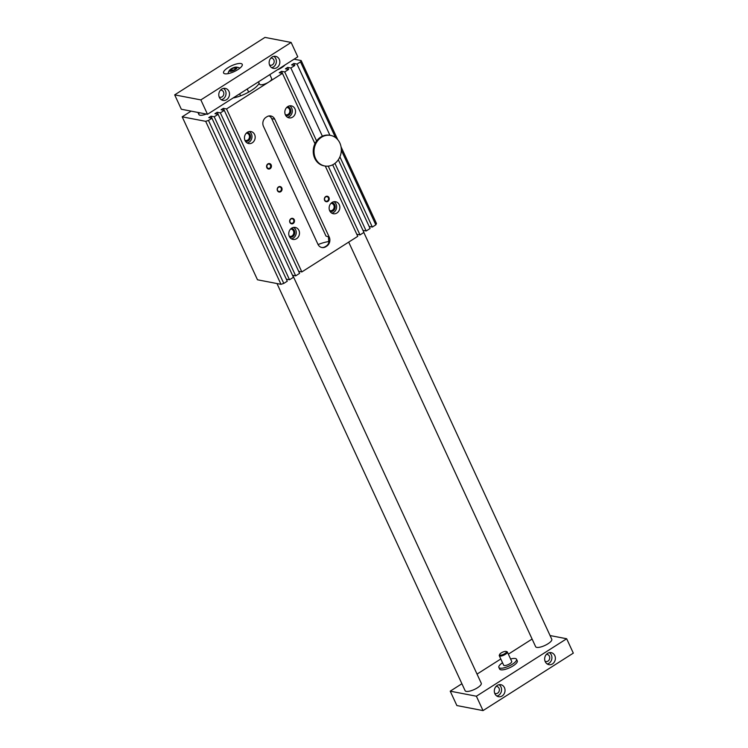 <?xml version="1.0" encoding="UTF-8"?>
<svg xmlns="http://www.w3.org/2000/svg" width="748" height="748" viewBox="0 0 748 748"><rect width="100%" height="100%" fill="white"/><g stroke="black" fill="none" stroke-linecap="round" stroke-linejoin="round"><path stroke-width="1.12" d="M283.791 283.417L280.986 284.315L205.681 121.335L208.486 120.437L283.791 283.417L287.269 281.211L211.955 118.231L208.757 117.614L211.011 116.174L214.218 116.791L218.126 114.304L214.919 113.687L217.172 112.256L220.38 112.873L224.288 110.386L221.081 109.769L223.343 108.329L226.541 108.946L282.445 73.36L279.247 72.743L281.5 71.312L284.708 71.93L288.616 69.442L285.409 68.825L287.662 67.385L290.869 68.003L294.777 65.515L291.57 64.898L293.824 63.458L297.031 64.085L300.509 61.869L301.173 60.56L337.713 139.633M341.051 146.851L376.478 223.54L375.814 224.849L372.336 227.055L369.138 226.438L338.32 159.754L370.082 228.495L366.174 230.982L334.936 163.373M366.174 230.982L362.967 230.365L332.673 164.803L363.921 232.422L360.012 234.909L356.805 234.283L325.286 166.065L357.759 236.34L301.846 271.926L298.648 271.309L223.343 108.329M329.242 237.116L274.759 119.203A6.667 5.816 100.9 0 0 270.813 115.968A6.667 5.816 100.9 0 0 266.886 116.763L266.026 117.314A6.667 5.816 100.9 0 0 263.474 126.384L317.956 244.306A6.667 5.816 100.9 0 0 321.902 247.532A6.667 5.816 100.9 0 0 325.829 246.737L326.689 246.186A6.667 5.816 100.9 0 0 329.242 237.116L325.988 236.059L271.72 118.614L270.608 116.903L268.887 115.968M328.466 236.966L328.802 242.82A6.667 5.816 100.9 0 1 326.156 246.083L325.286 246.634A6.667 5.816 100.9 0 1 321.64 247.476M218.126 114.304L293.431 277.284L289.523 279.771L214.218 116.791M289.523 279.771L286.316 279.154L211.011 116.174M335.478 137.548L300.509 61.869M375.814 224.849L341.312 150.189M199.407 112.733A8.892 2.768 -24.8 0 0 198.884 114.519A8.892 2.768 -24.8 0 0 206.308 114.061M330.616 135.416A15.558 13.567 100.9 0 0 314.347 148.132A15.558 13.567 100.9 0 0 324.726 165.972A15.558 13.567 100.9 0 0 333.879 164.121A15.558 13.567 100.9 0 0 341.21 147.954A15.558 13.567 100.9 0 0 330.616 135.416L329.821 135.266A15.558 13.567 100.9 0 1 329.933 135.285L297.031 64.085M252.254 142.831A6.115 5.33 -79.1 0 1 248.663 143.56A6.115 5.33 -79.1 0 1 244.587 136.547A6.115 5.33 -79.1 0 1 250.973 131.554A6.115 5.33 -79.1 0 1 255.133 136.482A6.115 5.33 -79.1 0 1 252.254 142.831M247.111 142.962A6.115 5.33 100.9 0 0 249.047 142.214A6.115 5.33 100.9 0 0 251.973 136.8A6.115 5.33 100.9 0 0 249.318 131.536M277.237 69.901A8.892 2.768 -24.8 0 0 281.744 67.61A8.892 2.768 -24.8 0 0 284.848 65.057M247.036 132.518A4.441 3.88 -79.1 0 1 250.421 137.669A4.441 3.88 -79.1 0 1 245.363 141.194M291.683 228.149A6.115 5.33 100.9 0 0 288.793 234.507A6.115 5.33 100.9 0 0 292.954 239.425A6.115 5.33 100.9 0 0 299.35 234.433A6.115 5.33 100.9 0 0 295.273 227.42A6.115 5.33 100.9 0 0 291.683 228.149M293.618 227.401A6.115 5.33 -79.1 0 1 296.143 233.815A6.115 5.33 -79.1 0 1 291.411 238.827M289.663 237.069A4.441 3.88 100.9 0 0 292.683 236.639A4.441 3.88 100.9 0 0 294.749 231.787A4.441 3.88 100.9 0 0 291.337 228.392M292.618 117.137A6.115 5.33 100.9 0 0 295.497 110.788A6.115 5.33 100.9 0 0 291.337 105.861A6.115 5.33 100.9 0 0 284.951 110.854A6.115 5.33 100.9 0 0 289.027 117.866A6.115 5.33 100.9 0 0 292.618 117.137M289.682 105.842A6.115 5.33 -79.1 0 1 292.337 111.106A6.115 5.33 -79.1 0 1 289.42 116.52A6.115 5.33 -79.1 0 1 287.475 117.268M285.727 115.501A4.441 3.88 100.9 0 0 290.785 111.976A4.441 3.88 100.9 0 0 287.4 106.824M332.047 202.456A6.115 5.33 -79.1 0 1 335.637 201.736A6.115 5.33 -79.1 0 1 339.714 208.739A6.115 5.33 -79.1 0 1 333.328 213.732A6.115 5.33 -79.1 0 1 329.167 208.814A6.115 5.33 -79.1 0 1 332.047 202.456M331.775 213.133A6.115 5.33 100.9 0 0 336.507 208.122A6.115 5.33 100.9 0 0 333.982 201.708M331.701 202.699A4.441 3.88 -79.1 0 1 335.113 206.093A4.441 3.88 -79.1 0 1 333.047 210.945A4.441 3.88 -79.1 0 1 330.027 211.375M280.986 284.315L257.49 279.789L182.185 116.81L191.105 111.134M233.161 97.96A18.896 5.881 -24.8 0 0 251.291 90.536A18.896 5.881 -24.8 0 0 256.022 87.02A18.896 5.881 -24.8 0 0 259.126 83.271M329.157 241.52A20.561 6.395 -24.8 0 0 318.087 244.559M244.914 140.287A3.693 3.216 100.9 0 0 245.55 140.493A3.693 3.216 100.9 0 0 249.411 137.482A3.693 3.216 100.9 0 0 246.952 133.238A3.693 3.216 100.9 0 0 246.279 133.191M224.288 110.386L299.593 273.366L295.684 275.853L292.477 275.236L217.172 112.256M360.012 234.909L328.232 166.121M278.518 186.907A2.777 2.422 -79.1 0 1 282.061 189.3A2.777 2.422 -79.1 0 1 278.303 191.694A2.777 2.422 -79.1 0 1 278.518 186.907M267.887 163.896A2.777 2.422 -79.1 0 1 271.431 166.29A2.777 2.422 -79.1 0 1 267.662 168.683A2.777 2.422 -79.1 0 1 267.887 163.896M290.953 218.687A2.777 2.422 100.9 0 0 290.738 223.484A2.777 2.422 100.9 0 0 294.497 221.09A2.777 2.422 100.9 0 0 290.953 218.687M325.679 196.584A2.777 2.422 -79.1 0 1 329.223 198.987A2.777 2.422 -79.1 0 1 325.464 201.38A2.777 2.422 -79.1 0 1 325.679 196.584M329.821 135.266A15.558 13.567 100.9 0 0 326.913 135.07A15.558 13.567 100.9 0 0 322.379 136.192A15.558 13.567 100.9 0 0 320.069 137.52L320.069 137.52A15.558 13.567 100.9 0 0 316.6 140.951A15.558 13.567 100.9 0 0 314.955 143.709A15.558 13.567 100.9 0 0 323.931 165.822L324.726 165.972M314.955 143.709L282.445 73.36M301.846 271.926L226.541 108.946M208.486 120.437L211.955 118.231M316.6 140.951L284.708 71.93M287.662 67.385L288.616 69.442M301.173 60.56L294.067 59.185M205.681 121.335L182.185 116.81M295.684 275.853L220.38 112.873M322.379 136.192L290.869 68.003M293.824 63.458L294.777 65.515M372.336 227.055L339.901 156.856M315.506 142.653L314.366 142.429L281.5 71.312M325.642 196.958A2.3 2.001 100.9 0 0 327.474 200.922A2.3 2.001 100.9 0 0 325.642 196.958M292.749 223.026A2.3 2.001 -79.1 0 1 290.916 219.061A2.3 2.001 -79.1 0 1 292.749 223.026M267.849 164.27A2.3 2.001 100.9 0 0 269.673 168.225A2.3 2.001 100.9 0 0 267.849 164.27M278.48 187.271A2.3 2.001 100.9 0 0 280.313 191.236A2.3 2.001 100.9 0 0 278.48 187.271M329.578 210.469A3.693 3.216 100.9 0 0 330.214 210.674A3.693 3.216 100.9 0 0 332.393 210.235A3.693 3.216 100.9 0 0 334.132 206.392A3.693 3.216 100.9 0 0 331.616 203.419A3.693 3.216 100.9 0 0 330.943 203.372M290.579 229.066A3.693 3.216 -79.1 0 1 291.252 229.112A3.693 3.216 -79.1 0 1 293.758 232.086A3.693 3.216 -79.1 0 1 292.019 235.929A3.693 3.216 -79.1 0 1 289.85 236.368A3.693 3.216 -79.1 0 1 289.205 236.162M286.643 107.497A3.693 3.216 -79.1 0 1 287.316 107.553A3.693 3.216 -79.1 0 1 289.785 111.789A3.693 3.216 -79.1 0 1 285.923 114.799A3.693 3.216 -79.1 0 1 285.278 114.594M264.97 37.4L291.131 42.449L297.779 56.829L207.495 114.285L181.334 109.245L174.686 94.865L264.97 37.4M219.183 96.978A3.609 3.151 100.9 0 0 223.811 93.089A3.609 3.151 100.9 0 0 220.501 90.143M269.822 74.622L271.664 78.624A6.667 2.076 155.2 0 1 267.7 82.701A6.667 2.076 155.2 0 1 260.407 84.739A6.667 2.076 155.2 0 1 259.565 84.215L258.471 81.85M291.131 42.449L200.857 99.905L174.686 94.865M227.972 67.703A10.276 3.198 155.2 0 1 242.24 64.347A10.276 3.198 155.2 0 1 237.855 69.611A10.276 3.198 155.2 0 1 223.577 72.967A10.276 3.198 155.2 0 1 227.972 67.703M505.966 651.405A3.749 1.169 155.2 0 1 506.097 651.433A3.749 1.169 155.2 0 1 503.526 654.332A3.749 1.169 155.2 0 1 499.664 654.407A3.749 1.169 155.2 0 1 502.422 652.265A3.749 1.169 155.2 0 1 505.966 651.405M506.789 651.658A4.441 1.384 155.2 0 1 506.938 651.695A4.441 1.384 155.2 0 1 507.35 652.004A4.441 1.384 155.2 0 1 504.704 654.724A4.441 1.384 155.2 0 1 499.842 656.08A4.441 1.384 155.2 0 1 499.281 655.734A4.441 1.384 155.2 0 1 499.318 655.22L499.664 654.407M507.35 652.004L511.726 661.475A4.441 1.384 155.2 0 1 509.079 664.187A4.441 1.384 155.2 0 1 504.217 665.542A4.441 1.384 155.2 0 1 503.656 665.196L499.281 655.734M510.594 659.025A9.724 3.029 155.2 0 1 516.522 659.259A9.724 3.029 155.2 0 1 510.725 665.196A9.724 3.029 155.2 0 1 500.094 668.17A9.724 3.029 155.2 0 1 498.86 667.412A9.724 3.029 155.2 0 1 502.525 662.756M516.522 659.259L517.27 660.886A9.724 3.029 155.2 0 1 511.482 666.833A9.724 3.029 155.2 0 1 500.851 669.797A9.724 3.029 155.2 0 1 499.617 669.039L498.86 667.412M502.114 695.977A6.115 5.33 100.9 0 0 504.994 689.619A6.115 5.33 100.9 0 0 500.833 684.701A6.115 5.33 100.9 0 0 494.437 689.693A6.115 5.33 100.9 0 0 498.523 696.706A6.115 5.33 100.9 0 0 502.114 695.977M499.028 684.701A6.115 5.33 -79.1 0 1 501.562 689.974A6.115 5.33 -79.1 0 1 498.645 695.303A6.115 5.33 -79.1 0 1 496.85 696.033M494.718 693.284A3.609 3.151 100.9 0 0 499.299 690.628A3.609 3.151 100.9 0 0 496.027 686.458M552.463 663.925A6.115 5.33 -79.1 0 1 548.873 664.654A6.115 5.33 -79.1 0 1 544.787 657.642A6.115 5.33 -79.1 0 1 551.183 652.649A6.115 5.33 -79.1 0 1 555.343 657.576A6.115 5.33 -79.1 0 1 552.463 663.925M547.199 663.981A6.115 5.33 100.9 0 0 548.995 663.261A6.115 5.33 100.9 0 0 551.912 657.931A6.115 5.33 100.9 0 0 549.378 652.658M546.377 654.407A3.609 3.151 -79.1 0 1 549.06 660.035A3.609 3.151 -79.1 0 1 545.068 661.241M292.758 275.283L481.254 683.233A8.892 2.768 155.2 0 1 475.962 688.665A8.892 2.768 155.2 0 1 466.238 691.386A8.892 2.768 155.2 0 1 465.116 690.694L276.984 283.548M363.827 232.478L551.772 639.241A8.892 2.768 155.2 0 1 544.862 645.477A8.892 2.768 155.2 0 1 535.633 646.693L348.69 242.109M461.899 683.737L450.221 691.171L476.383 696.22L566.666 638.755L550.07 635.557M532.099 639.054L508.35 654.173M500.786 658.988L477.037 674.107M450.221 691.171L456.869 705.551L483.03 710.6L573.314 653.135L566.666 638.755M483.03 710.6L476.383 696.22M229.917 71.303A4.17 1.3 -24.8 0 0 235.433 69.452A4.17 1.3 -24.8 0 0 236.069 67.124A4.17 1.3 -24.8 0 0 229.692 70.069A4.17 1.3 -24.8 0 0 229.917 71.303M231.777 70.761L234.722 69.527L236.116 67.993L234.573 67.703L231.637 68.928L230.234 70.462L231.777 70.761M231.637 68.928L232.366 70.518M234.573 67.703L235.181 69.012M223.493 88.395A6.115 5.33 -79.1 0 1 226.027 93.668A6.115 5.33 -79.1 0 1 223.11 98.998A6.115 5.33 -79.1 0 1 221.315 99.718M226.579 99.662A6.115 5.33 100.9 0 0 229.458 93.313A6.115 5.33 100.9 0 0 225.298 88.386A6.115 5.33 100.9 0 0 218.912 93.378A6.115 5.33 100.9 0 0 222.988 100.391A6.115 5.33 100.9 0 0 226.579 99.662M276.928 67.619A6.115 5.33 -79.1 0 1 273.338 68.349A6.115 5.33 -79.1 0 1 269.261 61.336A6.115 5.33 -79.1 0 1 275.647 56.343A6.115 5.33 -79.1 0 1 279.808 61.261A6.115 5.33 -79.1 0 1 276.928 67.619M271.664 67.675A6.115 5.33 100.9 0 0 273.459 66.946A6.115 5.33 100.9 0 0 276.377 61.617A6.115 5.33 100.9 0 0 273.843 56.343M270.841 58.101A3.609 3.151 -79.1 0 1 272.459 64.786A3.609 3.151 -79.1 0 1 269.532 64.926M200.857 99.905L207.495 114.285M274.759 119.203L271.72 118.614M325.829 246.737L325.286 246.634M326.689 246.186L326.156 246.083M506.097 651.433L506.938 651.695M197.93 112.443L198.884 114.519M239.865 68.162A8.022 8.022 0 0 0 236.069 67.124M229.692 70.069A8.022 8.022 0 0 0 228.028 73.631M239.65 93.827L240.576 95.838M247.214 89.012L248.645 92.107"/></g></svg>
